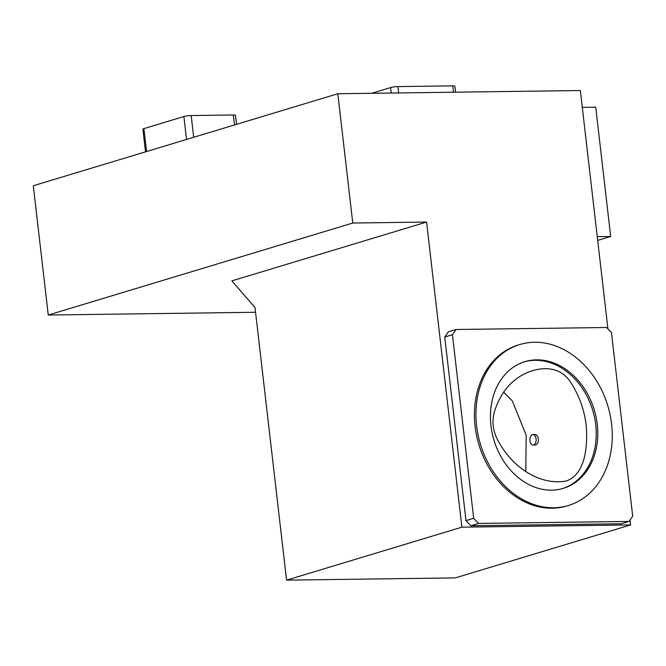 <?xml version="1.0" encoding="UTF-8"?>
<svg xmlns="http://www.w3.org/2000/svg" width="666" height="666" viewBox="0 0 666 666"><rect width="100%" height="100%" fill="white"/><g stroke="black" fill="none" stroke-linecap="round" stroke-linejoin="round"><path stroke-width="1" d="M532.933 434.557L535.006 434.523C536.779 434.698 537.912 436.138 538.386 438.852C538.519 442.049 537.612 444.08 535.664 444.955L533.075 445.063A5.253 3.13 89.2 0 1 529.87 439.851A5.253 3.13 89.2 0 1 532.933 434.557A5.253 3.13 89.2 0 1 536.122 439.319A5.253 3.13 89.2 0 1 533.599 444.98A5.253 3.13 89.2 0 1 533.075 445.063M503.654 392.166L512.362 400.99L526.198 435.281L525.782 471.553M570.745 382.45C579.112 395.363 584.224 409.44 586.088 424.675C588.028 445.945 585.406 474.816 565.983 481.052C540.467 485.589 512.329 468.173 497.51 439.702C492.865 430.419 491.824 421.112 494.38 411.771C500.932 391.3 512.82 377.888 530.036 371.528C542.565 367.016 560.431 366.092 570.745 382.45M568.423 505.486L566.883 505.952A84.074 66.525 -106.8 0 1 552.147 508.208A84.074 66.525 -106.8 0 1 475.083 426.365A84.074 66.525 -106.8 0 1 518.256 344.988L519.796 344.522A84.074 66.525 -106.8 0 1 607.792 405.769A84.074 66.525 -106.8 0 1 568.423 505.486A84.074 66.525 -106.8 0 1 476.623 425.899A84.074 66.525 -106.8 0 1 519.796 344.522M629.079 521.436L478.496 523.434L473.684 518.315L452.439 334.732L456.06 329.504L606.643 327.505L611.455 332.617L632.7 516.208L629.079 521.436L621.395 523.759L470.804 525.757L465.992 520.637L444.746 337.054L448.368 331.826L456.06 329.504M452.439 334.732L444.746 337.054M473.684 518.315L465.992 520.637M478.496 523.434L470.804 525.757M597.252 236.663L610.68 236.488L595.72 107.201L582.3 107.376M286.563 580.136L461.888 527.164L426.581 222.053L231.885 280.869L255.028 307.6L286.563 580.136L455.286 577.897L630.61 524.925L630.044 520.038M607.925 328.862L580.344 90.526L337.812 93.748L33.3 185.739L48.26 315.026L352.772 223.035L337.812 93.748M597.693 240.409L610.68 236.488M426.581 222.053L352.772 223.035M630.61 524.925L461.888 527.164M255.569 312.271L48.26 315.026M371.695 93.298L390.617 87.579A5.253 0.716 -6.6 0 1 397.91 86.597L452.747 85.864A5.253 0.716 -6.6 0 1 454.886 86.189L455.577 92.183M236.547 124.342L235.498 115.31A5.253 0.716 173.4 0 0 233.358 114.985L191.175 115.543A5.253 0.716 173.4 0 0 183.883 116.533L143.898 128.613A5.253 0.716 173.4 0 0 142.89 129.162L145.521 151.84M490.959 425.707A66.209 52.389 -106.8 0 1 524.958 361.621A66.209 52.389 -106.8 0 1 594.255 409.856A66.209 52.389 -106.8 0 1 563.253 488.378A66.209 52.389 -106.8 0 1 490.959 425.707M524.192 361.863A66.209 52.389 -106.8 0 1 592.715 410.314A66.209 52.389 -106.8 0 1 562.487 488.603M390.617 87.579L391.25 93.032M397.91 86.597L398.643 92.94M452.747 85.864L453.479 92.208M183.883 116.533L186.53 139.444M143.898 128.613L146.545 151.523M191.175 115.543L193.689 137.288M233.358 114.985L234.507 124.95"/></g></svg>
